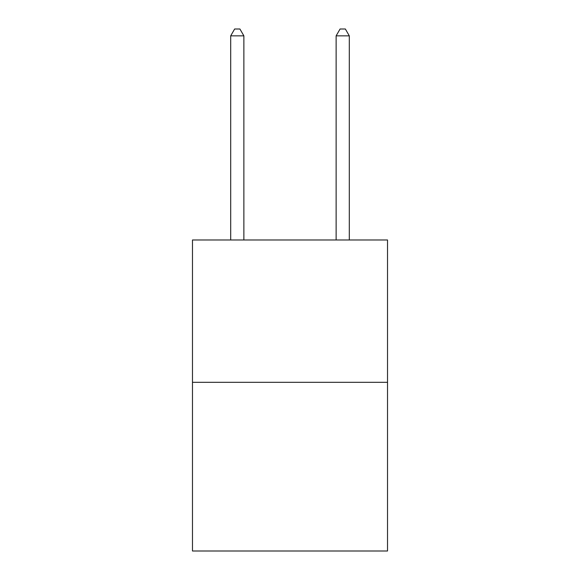 <?xml version="1.0" encoding="UTF-8"?>
<svg xmlns="http://www.w3.org/2000/svg" width="580" height="580" viewBox="0 0 580 580"><rect width="100%" height="100%" fill="white"/><g stroke="black" fill="none" stroke-linecap="round" stroke-linejoin="round"><path stroke-width="0.87" d="M387.527 382.307L387.527 239.975L192.473 239.975L192.473 551L387.527 551L387.527 382.307L192.473 382.307M243.875 239.975L243.875 35.851L230.695 35.851L230.695 239.975M230.695 35.851L234.646 29L239.917 29L243.875 35.851M349.305 239.975L349.305 35.851L336.125 35.851L336.125 239.975M336.125 35.851L340.083 29L345.354 29L349.305 35.851"/></g></svg>
